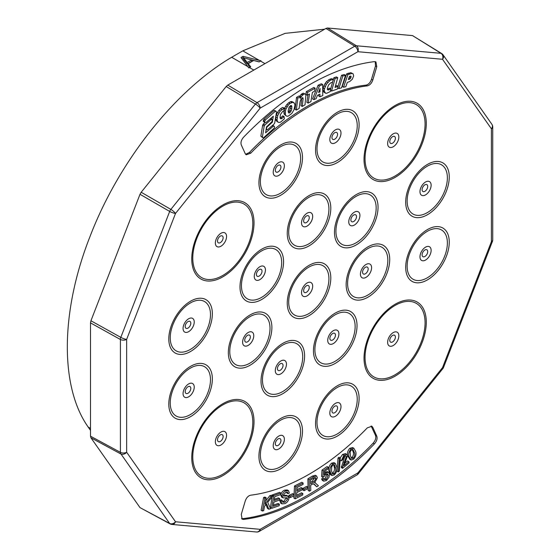 <?xml version="1.0" encoding="UTF-8"?>
<svg xmlns="http://www.w3.org/2000/svg" width="560" height="560" viewBox="0 0 560 560"><rect width="100%" height="100%" fill="white"/><g stroke="black" fill="none" stroke-linecap="round" stroke-linejoin="round"><path stroke-width="0.84" d="M349.909 459.319L347.879 456.183C346.857 453.691 347.48 451.073 349.741 448.329L352.583 447.545L353.864 448.287L355.565 451.262C356.587 453.747 355.964 456.365 353.696 459.109L351.197 460.061L349.538 459.158M337.022 471.17L338.044 457.982L339.031 457.205L340.312 457.947L339.297 471.135L338.303 471.912L337.022 471.17M326.305 479.458L328.202 475.244L327.551 473.872L325.794 474.229L324.044 476.595L322.854 477.239L323.309 470.834L328.37 467.32L328.489 468.629L324.429 471.45L324.163 474.824L326.018 472.787L328.594 472.353L329.511 474.208L328.951 477.379L326.41 480.585L323.694 481.159L322.406 480.417L321.566 479.003L322.868 477.974L324.779 479.738L326.305 479.458L325.017 478.716L326.914 474.502L326.76 473.774M324.268 479.08L325.017 478.716M322.854 477.239L321.566 476.497L322.021 470.092L327.082 466.578L328.37 467.32M324.359 472.325L327.306 471.604L328.594 472.353M302.771 489.972L302.792 488.502L306.649 486.353L307.937 487.095L307.916 488.565L304.059 490.714L302.771 489.972M302.47 488.327L302.4 489.741L296.786 492.597L296.583 496.706L302.813 493.535L302.743 494.956L295.176 498.806L293.888 498.064L294.49 486.003L301.819 482.272L303.107 483.014L303.037 484.442L297.045 487.487L296.856 491.183L302.47 488.327L301.182 487.585L296.933 489.748M296.66 495.271L301.525 492.793L302.813 493.535M288.806 496.783L288.918 495.39L292.754 493.619L294.042 494.361L293.916 495.887L290.08 497.651L288.89 496.965M286.349 495.271L288.295 496.244L286.349 495.271L283.311 495.481M284.956 502.166L287.7 499.016L286.72 497.742L283.136 497.903L282.023 495.775C282.632 493.283 283.948 491.652 285.971 490.868L288.519 490.693L289.331 493.038L288.036 493.682L287.504 492.156L285.852 492.303L283.318 495.131L283.584 496.076L287.637 496.013L289.002 498.351C288.365 500.99 286.979 502.747 284.844 503.622L281.946 503.86L280.658 503.118L279.748 500.437L281.022 499.779L282.303 500.521L282.919 502.264L284.956 502.166L283.668 501.424L286.412 497.742M282.464 501.711L283.668 501.424M281.848 497.161L280.735 495.033C281.344 492.541 282.66 490.91 284.683 490.126L287.231 489.951L288.519 490.693M288.036 493.682L286.748 492.933L286.664 492.058M345.135 462.98L347.606 460.929L348.894 461.671L349.146 462.875L342.587 468.321L341.299 467.579L345.009 455.7M340.179 457.87L342.58 454.454L345.555 453.565L347.564 455.469L344.029 465.71L348.894 461.671M330.582 474.747L328.986 471.121C328.279 468.335 329.119 465.689 331.513 463.176L333.984 462.623L335.272 463.365L336.833 466.956C337.54 469.735 336.7 472.388 334.313 474.894L331.87 475.489L330.582 474.747M314.447 482.209L318.423 485.744L316.729 486.78L314.027 483.966L312.984 483.868L310.667 485.226L310.786 490.385L309.435 491.204L308.147 490.462L307.881 478.842L312.403 476.091L315.308 475.272L316.596 476.014L317.394 477.799L314.594 482.713L315.42 482.79L314.881 482.482M316.729 486.78L313.432 483.798M273.462 505.099L278.124 503.468L279.412 504.21L279.174 505.715L271.705 508.319L270.417 507.577L272.076 496.923M272.286 495.607L272.398 494.872L279.643 492.345L280.931 493.087L280.693 494.585L274.778 496.65L274.169 500.542L279.713 498.61L278.425 497.868L274.365 499.282M268.821 509.208L266.581 503.706L264.572 506.212L263.697 510.65L262.395 511.021L261.114 510.279L263.62 497.455L264.922 497.084L266.21 497.826L264.964 504.189L271.103 496.447L269.815 495.705L271.586 495.201L272.867 495.95L267.722 502.313L270.543 508.718L268.821 509.208L267.533 508.459L265.93 504.518M265.58 501.046L269.815 495.705M371.14 426.006L375.48 435.386C376.278 437.843 375.494 440.433 373.128 443.163C332.654 485.597 282.821 514.367 242.347 518.665L241.556 518.658M262.395 511.021L264.908 498.197L263.62 497.455M264.908 498.197L266.21 497.826M271.103 496.447L272.867 495.95M279.713 498.61L279.475 500.101L273.938 502.033L273.259 506.359L279.412 504.21M271.705 508.319L273.686 495.614L272.398 494.872M273.686 495.614L280.931 493.087M309.435 491.204L309.162 479.584L307.881 478.842M309.162 479.584L313.691 476.833L316.596 476.014M331.87 475.489L330.274 471.863L328.986 471.121M330.274 471.863C329.56 469.077 330.407 466.431 332.794 463.918L331.513 463.176M332.794 463.918L335.272 463.365M342.587 468.321L342.545 467.334L341.257 466.585M342.545 467.334L346.304 456.477L345.023 455.735M346.304 456.477L345.842 455.756L344.064 456.26L342.552 459.921L341.271 460.824L340.144 460.173M341.271 460.824L343.868 455.196L342.58 454.454M343.868 455.196L346.843 454.314M281.946 503.86L281.029 501.179L279.748 500.437M281.029 501.179L282.303 500.521M287.7 499.016L286.419 498.274M287.322 497.896L286.72 497.742M283.136 497.903L281.421 496.986M282.023 495.775L280.735 495.033M285.971 490.868L284.683 490.126M290.08 497.651L290.206 496.132L288.918 495.39M290.206 496.132L294.042 494.361M295.176 498.806L295.771 486.745L294.49 486.003M295.771 486.745L303.107 483.014M304.059 490.714L304.08 489.244L302.792 488.502M304.08 489.244L307.937 487.095M323.694 481.159L322.854 479.745L321.566 479.003M322.854 479.745L324.149 478.716M328.202 475.244L326.914 474.502M323.309 470.834L322.021 470.092M326.018 472.787L324.73 472.045M338.303 471.912L339.325 458.724L338.044 457.982M339.325 458.724L340.312 457.947M351.197 460.061L349.167 456.925L347.879 456.183M349.167 456.925C348.145 454.433 348.768 451.822 351.029 449.071L349.741 448.329M351.029 449.071L353.864 448.287M310.632 483.896L313.537 482.132L316.001 478.646L315.553 477.659L313.775 478.086L310.541 480.046L310.632 483.896M331.541 470.911L332.668 474.04L334.159 473.809C335.72 471.821 336.182 469.854 335.559 467.908L334.453 464.786L332.934 465.017L331.681 466.809L331.541 470.911M350.406 455.826L351.715 458.493L353.43 458.115C354.872 456.001 355.173 454.076 354.326 452.361L353.01 449.687L351.281 450.086L350.147 451.962L350.406 455.826M310.597 482.391L312.249 481.383L314.692 477.645M313.537 482.132L312.249 481.383M316.001 478.646L314.713 477.904M332.157 473.417L332.878 473.067C334.432 471.079 334.894 469.112 334.271 467.166L333.662 464.66M334.159 473.809L332.878 473.067M335.559 467.908L334.271 467.166M351.169 457.877L352.149 457.373C353.584 455.252 353.885 453.334 353.038 451.612L352.275 449.561M353.43 458.115L352.149 457.373M354.326 452.361L353.038 451.612M376.768 436.135C377.566 438.585 376.782 441.175 374.416 443.905A251.699 145.32 -60 0 1 243.635 519.414L242.123 519.148L241.283 514.353L245.245 501.011C246.428 497.693 248.248 495.747 250.705 495.187A225.078 129.948 120 0 0 367.346 427.847L371.854 426.258L372.806 427.371L376.768 436.135L375.48 435.386M412.531 35.602L441.007 53.326A4.55 3.591 -84.9 0 1 442.533 59.283L357.889 51.716L260.155 108.143L175.518 213.437L126.651 339.388L126.651 452.242L175.518 521.766L260.155 529.326L357.889 472.899L442.533 367.605L491.4 241.654L491.4 128.8L442.533 59.283A4.55 3.591 -35.1 0 0 443.037 54.803A4.55 4.55 0 0 0 441.721 53.557L412.531 35.602L327.537 28.007L325.927 28.441L227.787 85.099L226.177 86.527L255.416 104.048L170.114 210.322L120.414 338.415L120.414 453.194L169.596 523.418L170.779 524.104L170.114 523.894M140.007 507.619L170.156 523.922A4.55 4.55 0 0 0 171.892 524.44A4.55 3.591 95.1 0 0 175.518 521.766A4.55 3.591 144.9 0 1 169.596 523.418L140.007 507.619L90.937 437.808L120.729 453.901A4.55 3.591 144.9 0 0 126.651 452.242A4.55 2.625 180 0 1 120.302 452.291L90.503 436.205L90.937 437.808M226.177 86.527L141.183 192.262L140.007 194.299L90.937 320.768L90.503 322.875L90.503 436.205M243.635 137.137A251.699 145.32 -60 0 1 374.416 61.635L375.928 61.894L376.768 66.689L372.806 80.031C371.623 83.349 369.803 85.288 367.346 85.862A225.078 129.948 120 0 0 250.705 153.202L246.197 154.791L245.245 153.678L241.283 144.914C240.492 142.464 241.276 139.867 243.635 137.137M375.207 61.642L375.48 65.947L371.518 79.289C370.335 82.6 368.515 84.546 366.058 85.12C329.945 89.012 285.53 114.653 249.417 152.46L245.623 154.294M348.831 78.127L349.797 76.209M288.239 112.147L289.856 110.243L290.521 105.7M350.875 76.111L349.496 76.314L348.306 79.562L350.175 78.834L350.889 77.819L350.875 76.111M348.481 79.086L349.146 79.471M348.887 78.092L350.175 78.834M349.601 77.077L350.889 77.819M350.329 76.146L351.155 76.629M318.99 91.322L319.998 91.903L320.061 88.466L318.556 92.484L319.998 91.903M289.856 110.243L291.137 110.992L291.781 108.997L291.648 105.791L290.976 105.462L289.163 107.016L288.106 110.992L288.757 113.001L289.583 112.882L291.137 110.992M290.493 108.255L291.781 108.997M290.64 106.162L291.928 106.904M288.295 112.14L289.583 112.882M289.17 111.377L290.451 112.119M345.793 86.751L347.312 82.439L349.769 81.515L352.289 79.247L353.654 75.887L353.108 73.808L352.03 73.409L347.907 74.606L343.539 87.22L345.793 86.751M338.891 88.585L341.558 87.843L345.527 75.292L342.818 76.034L338.891 88.585L337.729 87.913M331.541 91.07L337.4 89.047L338.184 86.387L335.062 87.416L337.736 77.665L335.111 78.512L331.541 91.07L330.505 90.468M329.574 80.857L326.375 84.287L324.492 88.781L324.254 90.965L325.409 93.163L326.648 93.303L330.33 91.539L330.771 88.872L327.957 90.013L327.369 89.369L327.362 88.081L328.587 84.903L331.016 82.628L332.388 82.404L333.508 79.548L331.17 79.919L329.574 80.857L328.286 80.115L326.494 81.718L327.782 82.46M316.127 98.658L317.436 95.375L319.935 94.108L319.97 96.768L322.763 95.564L322.665 84.532L319.389 85.96L313.859 99.631L316.127 98.658M309.498 93.996L308.126 103.096L310.905 101.626L312.382 92.463L314.608 91.098L315.147 88.193L307.629 92.351L307.181 95.2L309.498 93.996M302.407 95.207L300.188 98.455L300.216 96.74L297.808 98.14L296.352 110.089L299.11 108.472L300.02 101.934L300.629 99.967L302.267 97.783L302.883 97.755L303.121 98.679L302.253 106.442L305.011 104.825L305.9 94.899L305.361 94.052L304.493 93.933L302.407 95.207L301.119 94.465L299.936 95.872L301.217 96.614M294.91 105.455L294.665 103.684L293.076 102.256L290.017 103.425L288.239 105.147L285.964 109.039L285.362 111.223L285.432 114.849L286.027 115.794L287.07 116.277L288.456 116.018L291.788 113.449L293.986 109.83L294.91 105.455M280.238 111.111L277.683 115.57L277.067 119.959L277.529 121.52L278.299 122.325L279.391 122.479L280.805 121.975L284.34 118.832L284.081 116.564L281.134 118.832L280.413 118.615L280.028 117.705L280.462 114.499L282.548 111.58L283.92 110.796L284.312 108.038L280.238 111.111L278.95 110.369L277.501 112.441L278.789 113.183M265.335 119.945L264.558 122.115L264.95 122.766L265.762 122.717L273.287 116.228L272.363 122.199L267.064 126.994L266.469 128.016L266.735 129.703L267.512 129.703L273.994 124.131L274.694 123.011L276.507 112.196L276.199 111.363L275.352 111.272L265.335 119.945L264.047 119.203L265.209 120.099M264.775 125.083L264.18 126.112L262.388 137.06L262.794 137.76L263.571 137.76L274.351 127.96L274.533 126.819L274.085 126.14L273.28 126.217L265.601 132.832L266.49 126.896L272.16 121.457L272.048 119.483L271.229 119.49L264.775 125.083L263.235 124.194L262.64 125.223L264.18 126.112M353.108 73.808L350.749 72.667L346.619 73.864L342.251 86.478L343.539 87.22M350.749 72.667L352.03 73.409M348.292 73.164L349.573 73.906M346.619 73.864L347.907 74.606M345.527 75.292L344.239 74.55L341.53 75.285L342.818 76.034M341.53 75.285L338.079 86.331M337.736 77.665L336.455 76.916L333.823 77.77L335.111 78.512M333.823 77.77L333.347 79.457M332.822 81.298L330.68 88.823M335.412 86.135L336.896 85.645L338.184 86.387M333.508 79.548L331.807 78.666L329.882 79.177L331.17 79.919M329.882 79.177L328.286 80.115M326.494 81.718L325.087 83.545L326.375 84.287M325.087 83.545L323.939 85.729L325.227 86.471M323.939 85.729L323.204 88.039L324.492 88.781M323.204 88.039L322.973 90.223L324.254 90.965M322.973 90.223L323.309 91.595L324.597 92.337M323.309 91.595L325.409 93.163M330.673 88.858L329.392 88.116L330.771 88.872M329.392 88.116L327.74 89.152L329.028 89.901M327.74 89.152L327.369 89.194M331.807 78.666L333.095 79.415M318.661 94.752L318.682 96.026L319.97 96.768M319.389 85.96L318.101 85.211L321.384 83.79L322.665 84.532M318.101 85.211L312.571 98.889L313.859 99.631M315.147 88.193L313.859 87.451L306.341 91.609L305.9 94.458L307.181 95.2M307.979 94.787L306.838 102.354L308.126 103.096M306.341 91.609L307.629 92.351M305.361 94.052L303.205 93.191L301.826 93.856L303.114 94.598M301.826 93.856L301.119 94.465M299.936 95.872L299.635 96.404M297.808 98.14L296.52 97.398L298.928 95.998L300.216 96.74M296.52 97.398L295.064 109.347L296.352 110.089M301.987 98.028L303.121 98.679M301.805 98.182L300.972 105.7L302.253 106.442M303.205 93.191L304.493 93.933M294.035 102.69L291.788 101.514L290.507 101.682L288.61 102.802L289.898 103.544M288.736 102.683L290.017 103.425M288.61 102.802L286.951 104.405L288.239 105.147M286.951 104.405L285.705 106.176L286.993 106.918M285.705 106.176L284.676 108.297L285.964 109.039M284.676 108.297L284.081 110.481L285.362 111.223M284.081 110.481L283.913 112.518L285.201 113.26M283.913 112.518L284.144 114.107L285.432 114.849M284.144 114.107L286.027 115.794M291.788 101.514L293.076 102.256M290.507 101.682L291.795 102.424M284.312 108.038L282.492 107.443L280.574 108.717L281.862 109.459M280.574 108.717L278.95 110.369M277.501 112.441L276.395 114.828L277.683 115.57M276.395 114.828L275.842 117.012L277.13 117.754M275.842 117.012L275.779 119.217L277.067 119.959M275.779 119.217L276.241 120.778L277.529 121.52M276.241 120.778L278.299 122.325M283.752 116.844L282.464 116.102L282.793 115.822L284.081 116.564M282.464 116.102L280.875 117.656L282.163 118.398M280.301 118.356L281.134 118.832M280.875 117.656L280.14 117.964M282.492 107.443L283.78 108.192M276.199 111.363L274.918 110.614L274.071 110.53L275.352 111.272M274.071 110.53L264.047 119.203M263.928 119.35L263.368 120.393L264.656 121.135M263.368 120.393L263.27 121.373L264.558 122.115M263.27 121.373L264.95 122.766M271.831 121.891L272.363 122.199M271.67 117.628L271.439 119.126M266.651 126.756L267.064 126.994M266.126 129.353L266.735 129.703M262.64 125.223L260.848 136.171L262.388 137.06M260.848 136.171L262.794 137.76M272.629 125.3L274.085 126.14M272.251 125.629L273.28 126.217M266.693 129.675L265.986 130.284M270.529 118.608L272.048 119.483M270.193 118.895L271.229 119.49M264.887 122.731L263.312 124.082L264.852 124.971M247.016 58.716L243.516 57.785L247.261 62.482L251.65 59.941L247.016 58.716M243.516 57.785L243.516 59.269L245.014 61.145L245.014 59.661M245.014 61.145L247.261 63.966L247.261 62.482M247.261 63.966L251.65 61.432L251.65 59.941L259.231 61.852M241.787 58.555L243.054 57.82L243.054 56.336L241.01 57.519L248.766 67.9A234.29 135.268 -60 0 1 249.41 67.522L250.691 66.78L248.199 63.651L248.199 65.135L249.879 67.249M243.054 57.82L243.516 57.939M248.199 63.651L253.68 60.487L259.105 61.929L260.554 61.089A234.29 135.268 -60 0 1 261.03 60.816L259.35 60.396L242.802 50.841L231.658 57.274C174.713 90.762 118.545 161.84 89.929 236.747C60.515 311.402 59.682 386.785 88.186 427.056L90.503 430.395M243.054 56.336L259.35 60.396M324.618 29.19L285.145 33.348L242.802 50.841M313.691 476.833L312.403 476.091M315.322 485.177L314.034 484.435M344.33 462.434L343.042 461.692M373.128 443.163L374.416 443.905M242.347 518.665L243.635 519.414M371.518 426.622L372.806 427.371M395.395 337.071A3.969 2.289 120 0 0 392.588 335.447A3.969 2.289 120 0 0 389.781 340.312A3.969 2.289 120 0 0 392.588 341.929A3.969 2.289 120 0 0 394.856 339.283A3.969 2.289 120 0 0 395.395 337.071M427.714 251.608A3.969 2.289 120 0 0 424.907 249.984A3.969 2.289 120 0 0 422.1 254.849A3.969 2.289 120 0 0 424.907 256.473A3.969 2.289 120 0 0 427.175 253.82A3.969 2.289 120 0 0 427.714 251.608M427.714 186.452A3.969 2.289 120 0 0 424.907 184.828A3.969 2.289 120 0 0 422.1 189.693A3.969 2.289 120 0 0 424.907 191.31A3.969 2.289 120 0 0 427.175 188.664A3.969 2.289 120 0 0 427.714 186.452M395.395 138.306A3.969 2.289 120 0 0 392.588 136.682A3.969 2.289 120 0 0 389.781 141.54A3.969 2.289 120 0 0 392.588 143.164A3.969 2.289 120 0 0 394.856 140.518A3.969 2.289 120 0 0 395.395 138.306M337.568 134.323A3.969 2.289 120 0 0 334.761 132.699A3.969 2.289 120 0 0 331.954 137.564A3.969 2.289 120 0 0 334.761 139.181A3.969 2.289 120 0 0 337.036 136.535A3.969 2.289 120 0 0 337.568 134.323M280.952 167.006A3.969 2.289 120 0 0 278.145 165.389A3.969 2.289 120 0 0 275.338 170.247A3.969 2.289 120 0 0 278.145 171.871A3.969 2.289 120 0 0 280.413 169.225A3.969 2.289 120 0 0 280.952 167.006M223.118 237.762A3.969 2.289 120 0 0 220.318 236.145A3.969 2.289 120 0 0 217.511 241.003A3.969 2.289 120 0 0 220.318 242.627A3.969 2.289 120 0 0 222.586 239.981A3.969 2.289 120 0 0 223.118 237.762M190.806 323.225A3.969 2.289 120 0 0 187.999 321.608A3.969 2.289 120 0 0 185.192 326.466A3.969 2.289 120 0 0 187.999 328.09A3.969 2.289 120 0 0 190.274 325.444A3.969 2.289 120 0 0 190.806 323.225M190.806 388.381A3.969 2.289 120 0 0 187.999 386.764A3.969 2.289 120 0 0 185.192 391.629A3.969 2.289 120 0 0 187.999 393.246A3.969 2.289 120 0 0 190.274 390.6A3.969 2.289 120 0 0 190.806 388.381M223.118 436.534A3.969 2.289 120 0 0 220.318 434.91A3.969 2.289 120 0 0 217.511 439.768A3.969 2.289 120 0 0 220.318 441.392A3.969 2.289 120 0 0 222.586 438.746A3.969 2.289 120 0 0 223.118 436.534M280.952 440.51A3.969 2.289 120 0 0 278.145 438.893A3.969 2.289 120 0 0 275.338 443.758A3.969 2.289 120 0 0 278.145 445.375A3.969 2.289 120 0 0 280.413 442.729A3.969 2.289 120 0 0 280.952 440.51M337.568 407.827A3.969 2.289 120 0 0 334.761 406.203A3.969 2.289 120 0 0 331.954 411.068A3.969 2.289 120 0 0 334.761 412.685A3.969 2.289 120 0 0 337.036 410.039A3.969 2.289 120 0 0 337.568 407.827M335.475 335.146A3.969 2.289 120 0 0 332.668 333.522A3.969 2.289 120 0 0 329.861 338.387A3.969 2.289 120 0 0 332.668 340.004A3.969 2.289 120 0 0 334.943 337.358A3.969 2.289 120 0 0 335.475 335.146M368.172 268.933A3.969 2.289 120 0 0 365.365 267.309A3.969 2.289 120 0 0 362.558 272.174A3.969 2.289 120 0 0 365.365 273.791A3.969 2.289 120 0 0 367.633 271.145A3.969 2.289 120 0 0 368.172 268.933M356.503 216.636A3.969 2.289 120 0 0 353.696 215.019A3.969 2.289 120 0 0 350.889 219.884A3.969 2.289 120 0 0 353.696 221.501A3.969 2.289 120 0 0 355.964 218.855A3.969 2.289 120 0 0 356.503 216.636M309.26 217.644A3.969 2.289 120 0 0 306.453 216.02A3.969 2.289 120 0 0 303.646 220.885A3.969 2.289 120 0 0 306.453 222.509A3.969 2.289 120 0 0 308.728 219.856A3.969 2.289 120 0 0 309.26 217.644M309.26 287.42A3.969 2.289 120 0 0 306.453 285.796A3.969 2.289 120 0 0 303.646 290.661A3.969 2.289 120 0 0 306.453 292.278A3.969 2.289 120 0 0 308.728 289.632A3.969 2.289 120 0 0 309.26 287.42M262.017 271.187A3.969 2.289 120 0 0 259.21 269.57A3.969 2.289 120 0 0 256.403 274.428A3.969 2.289 120 0 0 259.21 276.052A3.969 2.289 120 0 0 261.485 273.406A3.969 2.289 120 0 0 262.017 271.187M250.348 336.952A3.969 2.289 120 0 0 247.541 335.335A3.969 2.289 120 0 0 244.734 340.193A3.969 2.289 120 0 0 247.541 341.817A3.969 2.289 120 0 0 249.816 339.171A3.969 2.289 120 0 0 250.348 336.952M283.045 365.414A3.969 2.289 120 0 0 280.238 363.797A3.969 2.289 120 0 0 277.431 368.662A3.969 2.289 120 0 0 280.238 370.279A3.969 2.289 120 0 0 282.506 367.633A3.969 2.289 120 0 0 283.045 365.414M398.832 335.825A7.924 4.571 120 0 0 393.232 332.591A7.924 4.571 120 0 0 387.632 342.293A7.924 4.571 120 0 0 391.503 346.213A7.924 4.571 120 0 0 397.761 340.249A7.924 4.571 120 0 0 398.832 335.825M431.13 250.376A7.896 4.557 120 0 0 425.551 247.156A7.896 4.557 120 0 0 419.972 256.823A7.896 4.557 120 0 0 423.829 260.729A7.896 4.557 120 0 0 430.066 254.779A7.896 4.557 120 0 0 431.13 250.376M431.13 185.22A7.896 4.557 120 0 0 425.551 182A7.896 4.557 120 0 0 419.972 191.667A7.896 4.557 120 0 0 423.829 195.566A7.896 4.557 120 0 0 430.066 189.623A7.896 4.557 120 0 0 431.13 185.22M398.832 137.06A7.924 4.571 120 0 0 393.232 133.826A7.924 4.571 120 0 0 387.632 143.528A7.924 4.571 120 0 0 391.503 147.448A7.924 4.571 120 0 0 397.761 141.484A7.924 4.571 120 0 0 398.832 137.06M340.991 133.091A7.896 4.557 120 0 0 335.405 129.871A7.896 4.557 120 0 0 329.826 139.538A7.896 4.557 120 0 0 333.683 143.437A7.896 4.557 120 0 0 339.92 137.494A7.896 4.557 120 0 0 340.991 133.091M284.368 165.781A7.896 4.557 120 0 0 278.789 162.554A7.896 4.557 120 0 0 273.21 172.221A7.896 4.557 120 0 0 277.067 176.127A7.896 4.557 120 0 0 283.304 170.184A7.896 4.557 120 0 0 284.368 165.781M226.562 236.523A7.924 4.571 120 0 0 220.962 233.289A7.924 4.571 120 0 0 215.355 242.991A7.924 4.571 120 0 0 219.226 246.904A7.924 4.571 120 0 0 225.491 240.94A7.924 4.571 120 0 0 226.562 236.523M194.229 322A7.896 4.557 120 0 0 188.643 318.773A7.896 4.557 120 0 0 183.064 328.44A7.896 4.557 120 0 0 186.921 332.346A7.896 4.557 120 0 0 193.158 326.403A7.896 4.557 120 0 0 194.229 322M194.229 387.156A7.896 4.557 120 0 0 188.643 383.929A7.896 4.557 120 0 0 183.064 393.596A7.896 4.557 120 0 0 186.921 397.502A7.896 4.557 120 0 0 193.158 391.559A7.896 4.557 120 0 0 194.229 387.156M226.562 435.288A7.924 4.571 120 0 0 220.962 432.054A7.924 4.571 120 0 0 215.355 441.756A7.924 4.571 120 0 0 219.226 445.669A7.924 4.571 120 0 0 225.491 439.705A7.924 4.571 120 0 0 226.562 435.288M284.368 439.285A7.896 4.557 120 0 0 278.789 436.058A7.896 4.557 120 0 0 273.21 445.725A7.896 4.557 120 0 0 277.067 449.631A7.896 4.557 120 0 0 283.304 443.688A7.896 4.557 120 0 0 284.368 439.285M340.991 406.595A7.896 4.557 120 0 0 335.405 403.375A7.896 4.557 120 0 0 329.826 413.042A7.896 4.557 120 0 0 333.683 416.941A7.896 4.557 120 0 0 339.92 410.998A7.896 4.557 120 0 0 340.991 406.595M338.898 333.914A7.896 4.557 120 0 0 333.319 330.694A7.896 4.557 120 0 0 327.733 340.361A7.896 4.557 120 0 0 331.59 344.26A7.896 4.557 120 0 0 337.834 338.317A7.896 4.557 120 0 0 338.898 333.914M371.588 267.701A7.896 4.557 120 0 0 366.009 264.481A7.896 4.557 120 0 0 360.43 274.148A7.896 4.557 120 0 0 364.287 278.047A7.896 4.557 120 0 0 370.524 272.104A7.896 4.557 120 0 0 371.588 267.701M359.919 215.411A7.896 4.557 120 0 0 354.34 212.184A7.896 4.557 120 0 0 348.761 221.851A7.896 4.557 120 0 0 352.618 225.757A7.896 4.557 120 0 0 358.855 219.814A7.896 4.557 120 0 0 359.919 215.411M312.676 216.412A7.896 4.557 120 0 0 307.097 213.192A7.896 4.557 120 0 0 301.518 222.859A7.896 4.557 120 0 0 305.375 226.765A7.896 4.557 120 0 0 311.612 220.815A7.896 4.557 120 0 0 312.676 216.412M312.676 286.188A7.896 4.557 120 0 0 307.097 282.968A7.896 4.557 120 0 0 301.518 292.635A7.896 4.557 120 0 0 305.375 296.534A7.896 4.557 120 0 0 311.612 290.591A7.896 4.557 120 0 0 312.676 286.188M265.44 269.962A7.896 4.557 120 0 0 259.854 266.735A7.896 4.557 120 0 0 254.275 276.402A7.896 4.557 120 0 0 258.132 280.308A7.896 4.557 120 0 0 264.369 274.365A7.896 4.557 120 0 0 265.44 269.962M253.771 335.727A7.896 4.557 120 0 0 248.185 332.5A7.896 4.557 120 0 0 242.606 342.167A7.896 4.557 120 0 0 246.463 346.073A7.896 4.557 120 0 0 252.7 340.13A7.896 4.557 120 0 0 253.771 335.727M286.461 364.189A7.896 4.557 120 0 0 280.882 360.962A7.896 4.557 120 0 0 275.296 370.636A7.896 4.557 120 0 0 279.153 374.535A7.896 4.557 120 0 0 285.397 368.592A7.896 4.557 120 0 0 286.461 364.189M227.787 85.099L257.026 102.627L255.416 104.048A4.55 0.959 -141.2 0 1 260.155 108.143A4.55 2.625 -120 0 0 257.026 102.627L354.76 46.2L325.927 28.441M327.537 28.007L356.37 45.766L354.76 46.2A4.55 2.625 -120 0 1 357.889 51.716A4.55 3.591 -84.9 0 0 356.37 45.766L441.007 53.326L442.183 54.005L441.679 53.536M90.937 320.768L120.729 337.33A4.55 0.959 -158.8 0 0 126.651 339.388A4.55 2.625 180 0 1 120.302 339.437L90.503 322.875M141.183 192.262L170.779 209.342A4.55 0.959 -141.2 0 1 175.518 213.437A4.55 0.959 -158.8 0 1 169.596 211.386L140.007 194.299M425.075 322.791A42.448 24.507 120 0 0 395.066 305.459A42.448 24.507 120 0 0 365.05 357.448A42.448 24.507 120 0 0 391.888 376.418A42.448 24.507 120 0 0 424.403 330.477A42.448 24.507 120 0 0 425.075 322.791M447.377 242.97A28.455 16.429 120 0 0 427.259 231.357A28.455 16.429 120 0 0 407.141 266.203A28.455 16.429 120 0 0 421.043 280.273A28.455 16.429 120 0 0 443.534 258.846A28.455 16.429 120 0 0 447.377 242.97M447.377 177.814A28.455 16.429 120 0 0 427.259 166.201A28.455 16.429 120 0 0 407.141 201.047A28.455 16.429 120 0 0 421.043 215.11A28.455 16.429 120 0 0 443.534 193.69A28.455 16.429 120 0 0 447.377 177.814M425.075 124.026A42.448 24.507 120 0 0 395.066 106.694A42.448 24.507 120 0 0 365.05 158.683A42.448 24.507 120 0 0 391.888 177.653A42.448 24.507 120 0 0 424.403 131.712A42.448 24.507 120 0 0 425.075 124.026M357.231 125.685A28.455 16.429 120 0 0 337.113 114.072A28.455 16.429 120 0 0 316.995 148.918A28.455 16.429 120 0 0 330.897 162.981A28.455 16.429 120 0 0 353.395 141.561A28.455 16.429 120 0 0 357.231 125.685M300.615 158.375A28.455 16.429 120 0 0 280.497 146.755A28.455 16.429 120 0 0 260.379 181.601A28.455 16.429 120 0 0 274.281 195.671A28.455 16.429 120 0 0 296.772 174.244A28.455 16.429 120 0 0 300.615 158.375M252.805 223.482A42.448 24.507 120 0 0 222.789 206.157A42.448 24.507 120 0 0 192.78 258.139A42.448 24.507 120 0 0 219.611 277.109A42.448 24.507 120 0 0 252.133 231.175A42.448 24.507 120 0 0 252.805 223.482M210.476 314.587A28.455 16.429 120 0 0 190.351 302.974A28.455 16.429 120 0 0 170.233 337.82A28.455 16.429 120 0 0 184.135 351.89A28.455 16.429 120 0 0 206.633 330.463A28.455 16.429 120 0 0 210.476 314.587M210.476 379.75A28.455 16.429 120 0 0 190.351 368.13A28.455 16.429 120 0 0 170.233 402.976A28.455 16.429 120 0 0 184.135 417.046A28.455 16.429 120 0 0 206.633 395.619A28.455 16.429 120 0 0 210.476 379.75M252.805 422.254A42.448 24.507 120 0 0 222.789 404.922A42.448 24.507 120 0 0 192.78 456.904A42.448 24.507 120 0 0 219.611 475.874A42.448 24.507 120 0 0 252.133 429.94A42.448 24.507 120 0 0 252.805 422.254M300.615 431.879A28.455 16.429 120 0 0 280.497 420.259A28.455 16.429 120 0 0 260.379 455.105A28.455 16.429 120 0 0 274.281 469.175A28.455 16.429 120 0 0 296.772 447.748A28.455 16.429 120 0 0 300.615 431.879M357.231 399.189A28.455 16.429 120 0 0 337.113 387.576A28.455 16.429 120 0 0 316.995 422.422A28.455 16.429 120 0 0 330.897 436.492A28.455 16.429 120 0 0 353.395 415.065A28.455 16.429 120 0 0 357.231 399.189M355.145 326.508A28.455 16.429 120 0 0 335.027 314.895A28.455 16.429 120 0 0 314.902 349.741A28.455 16.429 120 0 0 328.804 363.804A28.455 16.429 120 0 0 351.302 342.384A28.455 16.429 120 0 0 355.145 326.508M387.835 260.295A28.455 16.429 120 0 0 367.717 248.682A28.455 16.429 120 0 0 347.599 283.528A28.455 16.429 120 0 0 361.501 297.598A28.455 16.429 120 0 0 383.992 276.171A28.455 16.429 120 0 0 387.835 260.295M376.166 208.005A28.455 16.429 120 0 0 356.048 196.385A28.455 16.429 120 0 0 335.93 231.231A28.455 16.429 120 0 0 349.832 245.301A28.455 16.429 120 0 0 372.323 223.874A28.455 16.429 120 0 0 376.166 208.005M328.923 209.006A28.455 16.429 120 0 0 308.805 197.393A28.455 16.429 120 0 0 288.687 232.239A28.455 16.429 120 0 0 302.589 246.309A28.455 16.429 120 0 0 325.08 224.882A28.455 16.429 120 0 0 328.923 209.006M328.923 278.782A28.455 16.429 120 0 0 308.805 267.162A28.455 16.429 120 0 0 288.687 302.015A28.455 16.429 120 0 0 302.589 316.078A28.455 16.429 120 0 0 325.08 294.651A28.455 16.429 120 0 0 328.923 278.782M281.68 262.556A28.455 16.429 120 0 0 261.562 250.936A28.455 16.429 120 0 0 241.444 285.782A28.455 16.429 120 0 0 255.346 299.852A28.455 16.429 120 0 0 277.844 278.425A28.455 16.429 120 0 0 281.68 262.556M270.018 328.321A28.455 16.429 120 0 0 249.893 316.701A28.455 16.429 120 0 0 229.775 351.547A28.455 16.429 120 0 0 243.677 365.617A28.455 16.429 120 0 0 266.175 344.19A28.455 16.429 120 0 0 270.018 328.321M302.708 356.783A28.455 16.429 120 0 0 282.59 345.163A28.455 16.429 120 0 0 262.472 380.009A28.455 16.429 120 0 0 276.374 394.079A28.455 16.429 120 0 0 298.865 372.652A28.455 16.429 120 0 0 302.708 356.783M491.4 128.8A4.55 3.591 -35.1 0 0 491.904 124.327A4.55 4.55 0 0 1 492.73 126.945A4.55 2.625 0 0 1 491.4 128.8M259.217 531.412A4.55 4.55 0 0 1 256.536 532A4.55 3.591 95.1 0 0 260.155 529.326A4.55 2.625 60 0 1 259.217 531.412L356.951 474.985A4.55 2.625 60 0 0 357.889 472.899A4.55 0.959 38.8 0 1 358.218 473.893L442.862 368.599A4.55 0.959 38.8 0 0 442.533 367.605A4.55 0.959 21.2 0 0 443.555 367.395L492.422 241.444A4.55 0.959 21.2 0 1 491.4 241.654A4.55 2.625 0 0 0 492.73 239.799L492.73 126.945M426.293 322.203A44.023 25.417 120 0 0 395.164 304.227A44.023 25.417 120 0 0 364.028 358.148A44.023 25.417 120 0 0 391.867 377.825A44.023 25.417 120 0 0 425.593 330.176A44.023 25.417 120 0 0 426.293 322.203M449.26 242.137A30.807 17.787 120 0 0 427.476 229.558A30.807 17.787 120 0 0 405.692 267.288A30.807 17.787 120 0 0 420.749 282.52A30.807 17.787 120 0 0 445.102 259.322A30.807 17.787 120 0 0 449.26 242.137M449.26 176.981A30.807 17.787 120 0 0 427.476 164.402A30.807 17.787 120 0 0 405.692 202.132A30.807 17.787 120 0 0 420.749 217.364A30.807 17.787 120 0 0 445.102 194.166A30.807 17.787 120 0 0 449.26 176.981M426.293 123.438A44.023 25.417 120 0 0 395.164 105.462A44.023 25.417 120 0 0 364.028 159.383A44.023 25.417 120 0 0 391.867 179.06A44.023 25.417 120 0 0 425.593 131.411A44.023 25.417 120 0 0 426.293 123.438M359.114 124.852A30.807 17.787 120 0 0 337.337 112.273A30.807 17.787 120 0 0 315.553 150.003A30.807 17.787 120 0 0 330.603 165.235A30.807 17.787 120 0 0 354.956 142.037A30.807 17.787 120 0 0 359.114 124.852M302.498 157.535A30.807 17.787 120 0 0 280.714 144.963A30.807 17.787 120 0 0 258.937 182.693A30.807 17.787 120 0 0 273.987 197.925A30.807 17.787 120 0 0 298.34 174.727A30.807 17.787 120 0 0 302.498 157.535M254.023 222.894A44.023 25.417 120 0 0 222.887 204.925A44.023 25.417 120 0 0 191.758 258.846A44.023 25.417 120 0 0 219.59 278.516A44.023 25.417 120 0 0 253.323 230.867A44.023 25.417 120 0 0 254.023 222.894M212.352 313.754A30.807 17.787 120 0 0 190.575 301.182A30.807 17.787 120 0 0 168.791 338.905A30.807 17.787 120 0 0 183.841 354.137A30.807 17.787 120 0 0 208.194 330.939A30.807 17.787 120 0 0 212.352 313.754M212.352 378.917A30.807 17.787 120 0 0 190.575 366.338A30.807 17.787 120 0 0 168.791 404.068A30.807 17.787 120 0 0 183.841 419.3A30.807 17.787 120 0 0 208.194 396.102A30.807 17.787 120 0 0 212.352 378.917M254.023 421.659A44.023 25.417 120 0 0 222.887 403.69A44.023 25.417 120 0 0 191.758 457.611A44.023 25.417 120 0 0 219.59 477.281A44.023 25.417 120 0 0 253.323 429.639A44.023 25.417 120 0 0 254.023 421.659M302.498 431.039A30.807 17.787 120 0 0 280.714 418.467A30.807 17.787 120 0 0 258.937 456.197A30.807 17.787 120 0 0 273.987 471.429A30.807 17.787 120 0 0 298.34 448.231A30.807 17.787 120 0 0 302.498 431.039M359.114 398.356A30.807 17.787 120 0 0 337.337 385.777A30.807 17.787 120 0 0 315.553 423.507A30.807 17.787 120 0 0 330.603 438.739A30.807 17.787 120 0 0 354.956 415.541A30.807 17.787 120 0 0 359.114 398.356M357.028 325.675A30.807 17.787 120 0 0 335.244 313.096A30.807 17.787 120 0 0 313.46 350.826A30.807 17.787 120 0 0 328.51 366.058A30.807 17.787 120 0 0 352.863 342.86A30.807 17.787 120 0 0 357.028 325.675M389.718 259.462A30.807 17.787 120 0 0 367.934 246.883A30.807 17.787 120 0 0 346.15 284.613A30.807 17.787 120 0 0 361.207 299.845A30.807 17.787 120 0 0 385.56 276.647A30.807 17.787 120 0 0 389.718 259.462M378.049 207.165A30.807 17.787 120 0 0 356.265 194.593A30.807 17.787 120 0 0 334.488 232.323A30.807 17.787 120 0 0 349.538 247.555A30.807 17.787 120 0 0 373.891 224.357A30.807 17.787 120 0 0 378.049 207.165M330.806 208.173A30.807 17.787 120 0 0 309.022 195.594A30.807 17.787 120 0 0 287.245 233.324A30.807 17.787 120 0 0 302.295 248.556A30.807 17.787 120 0 0 326.648 225.358A30.807 17.787 120 0 0 330.806 208.173M330.806 277.949A30.807 17.787 120 0 0 309.022 265.37A30.807 17.787 120 0 0 287.245 303.1A30.807 17.787 120 0 0 302.295 318.332A30.807 17.787 120 0 0 326.648 295.134A30.807 17.787 120 0 0 330.806 277.949M283.563 261.716A30.807 17.787 120 0 0 261.786 249.144A30.807 17.787 120 0 0 240.002 286.874A30.807 17.787 120 0 0 255.052 302.099A30.807 17.787 120 0 0 279.405 278.908A30.807 17.787 120 0 0 283.563 261.716M271.894 327.481A30.807 17.787 120 0 0 250.117 314.909A30.807 17.787 120 0 0 228.333 352.639A30.807 17.787 120 0 0 243.383 367.871A30.807 17.787 120 0 0 267.736 344.673A30.807 17.787 120 0 0 271.894 327.481M304.591 355.95A30.807 17.787 120 0 0 282.807 343.371A30.807 17.787 120 0 0 261.023 381.101A30.807 17.787 120 0 0 276.073 396.333A30.807 17.787 120 0 0 300.433 373.135A30.807 17.787 120 0 0 304.591 355.95M375.48 65.947L376.768 66.689M371.518 79.289L372.806 80.031M366.058 85.12L367.346 85.862M249.417 152.46L250.705 153.202M247.793 66.591L231.658 57.274M253.82 70.07L249.41 67.522M264.964 63.637L260.554 61.089M90.503 428.4L88.186 427.056M492.422 241.444A4.55 4.55 0 0 0 492.73 239.799M442.862 368.599A4.55 4.55 0 0 0 443.555 367.395M356.951 474.985A4.55 4.55 0 0 0 358.218 473.893M443.037 54.803L491.904 124.327M256.536 532L171.892 524.44"/></g></svg>
